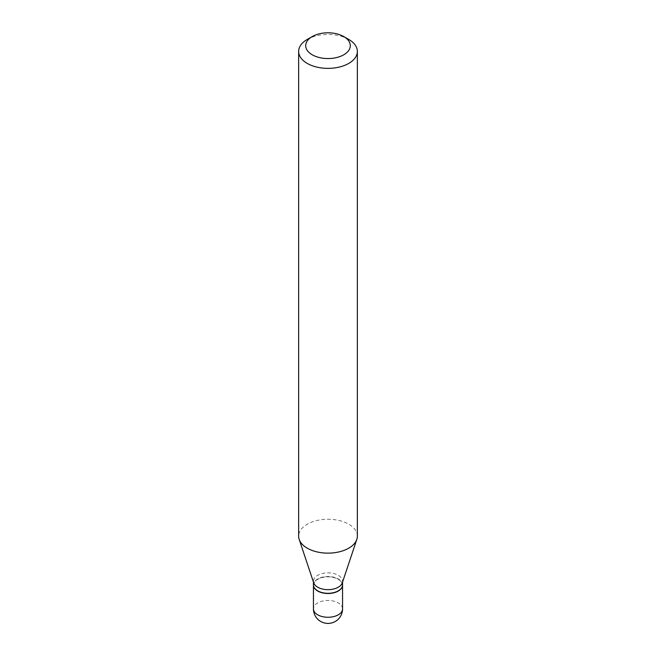 <?xml version="1.0" encoding="UTF-8"?>
<svg xmlns="http://www.w3.org/2000/svg" width="656" height="656" viewBox="0 0 656 656"><rect width="100%" height="100%" fill="white"/><g stroke="black" fill="none" stroke-linecap="round" stroke-linejoin="round"><path stroke-width="0.49" stroke-dasharray="3.28 2.46" d="M342.555 584.996A14.555 8.405 0 0 0 338.291 579.15A14.555 8.405 0 0 0 322.506 577.313A14.555 8.405 0 0 0 313.445 584.996M342.555 584.906A14.555 8.405 0 0 0 333.568 577.141A14.555 8.405 0 0 0 317.709 578.961A14.555 8.405 0 0 0 313.445 584.906M342.293 582.856A14.555 8.405 0 0 0 342.555 581.265A14.555 8.405 0 0 0 333.568 573.5A14.555 8.405 0 0 0 317.709 575.32A14.555 8.405 0 0 0 313.445 581.265A14.555 8.405 0 0 0 313.707 582.856M338.127 590.941A14.317 8.266 0 0 0 338.127 579.248A14.317 8.266 0 0 0 317.873 579.248A14.317 8.266 0 0 0 317.791 590.892M357.348 536.19A29.348 16.941 0 0 0 339.234 520.536A29.348 16.941 0 0 0 307.246 524.21A29.348 16.941 0 0 0 298.652 536.19M348.754 39.45A29.348 16.941 0 0 0 307.246 39.45M342.555 608.866A14.555 8.405 0 0 0 338.291 602.921A14.555 8.405 0 0 0 317.709 602.921A14.555 8.405 0 0 0 313.445 608.866M313.445 582.069L313.445 581.265M342.555 582.069L342.555 581.265"/><path stroke-width="0.98" d="M313.445 584.996A14.555 8.405 0 0 0 313.445 585.095A14.555 8.405 0 0 0 317.709 591.04A14.555 8.405 0 0 0 333.568 592.86A14.555 8.405 0 0 0 342.555 585.095A14.555 8.405 0 0 0 342.555 584.996M313.445 582.069L313.445 584.906A14.555 8.405 0 0 0 317.709 590.843A14.555 8.405 0 0 0 338.291 590.843L338.291 590.843A14.555 8.405 0 0 0 342.555 584.906L342.555 582.069M307.246 39.45L312.231 36.572L307.246 39.45A29.348 16.941 0 0 0 298.652 51.43L298.652 536.19A29.348 16.941 0 0 0 299.185 539.404L313.707 582.856A14.555 8.405 0 0 0 323.736 589.293A14.555 8.405 0 0 0 338.291 587.202A14.555 8.405 0 0 0 342.293 582.856L356.815 539.404A29.348 16.941 0 0 0 357.348 536.19L357.348 51.43A29.348 16.941 0 0 0 348.754 39.45L343.769 36.572A22.304 12.874 0 0 0 312.231 36.572L312.231 36.572A22.304 12.874 0 0 0 312.231 54.784A22.304 12.874 0 0 0 343.769 54.784A22.304 12.874 0 0 0 343.769 36.572M317.791 590.892A14.317 8.266 0 0 0 317.873 590.941A14.317 8.266 0 0 0 338.127 590.941L338.127 590.941M298.652 51.43A29.348 16.941 0 0 0 316.766 67.084A29.348 16.941 0 0 0 348.754 63.411A29.348 16.941 0 0 0 357.348 51.43M299.185 539.404A29.348 16.941 0 0 0 319.398 552.393A29.348 16.941 0 0 0 348.754 548.17A29.348 16.941 0 0 0 356.815 539.404M342.555 608.866A14.555 14.555 0 0 1 335.282 621.47A14.555 14.555 0 0 1 313.445 608.866A14.555 8.405 0 0 0 317.709 614.811A14.555 8.405 0 0 0 338.291 614.811A14.555 8.405 0 0 0 342.555 608.866L342.555 585.095M313.445 608.866L313.445 585.095"/></g></svg>
